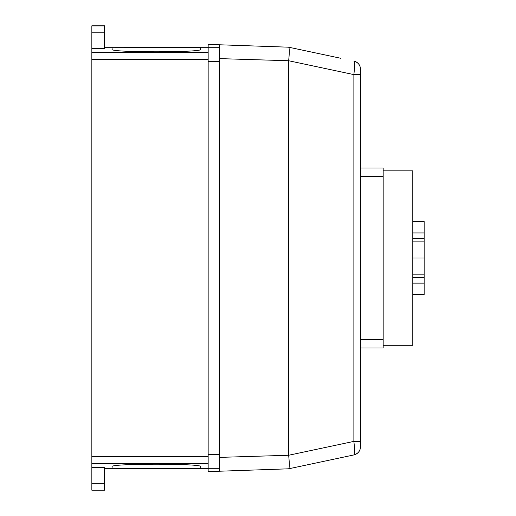 <?xml version="1.0" encoding="UTF-8"?>
<svg xmlns="http://www.w3.org/2000/svg" width="516" height="516" viewBox="0 0 516 516"><rect width="100%" height="100%" fill="white"/><g stroke="black" fill="none" stroke-linecap="round" stroke-linejoin="round"><path stroke-width="0.77" d="M412.8 294.52L424.152 294.52L424.152 221.538L412.8 221.538M412.8 232.935L424.152 232.935M412.8 283.123L424.152 283.123M412.8 277.511L424.152 277.511M412.8 274.17L424.152 274.17M412.8 258.026L424.152 258.026M412.8 241.888L424.152 241.888M412.8 238.547L424.152 238.547M383.169 345.288L412.8 345.288L412.8 170.828L383.169 170.828M383.169 348.003L360.458 348.003L383.169 348.003L383.169 168.003L360.458 168.003M112.062 47.678L200.711 47.537L200.711 49.368C203.472 52.6 109.34 52.6 112.095 49.368L112.095 47.537M112.095 468.464L112.095 466.638C109.34 463.4 203.472 463.4 200.711 466.638L200.711 468.464L112.062 468.335M360.458 446.811A8.308 8.308 0 0 1 353.879 454.938C358.168 453.564 360.362 450.855 360.458 446.811L360.458 441.393L360.458 446.811A8.308 8.308 0 0 1 353.879 454.938L352.151 455.305L353.879 454.938C354.756 453.983 354.756 449.468 353.879 441.393L288.644 455.26C289.521 463.355 289.528 467.87 288.657 468.805L353.879 454.938M360.458 69.189L360.458 74.607L360.458 69.189C360.362 65.145 358.168 62.436 353.879 61.062A8.308 8.308 0 0 1 360.458 69.189A8.308 8.308 0 0 0 353.879 61.062C354.756 62.023 354.756 66.532 353.879 74.607L353.879 441.393L360.458 441.393L360.458 74.607L353.879 74.607L288.644 60.74C289.515 52.664 289.515 48.149 288.644 47.195L219.229 44.769L219.229 58.605L288.644 60.74M340.734 58.269L288.644 47.195M352.151 455.305L288.657 468.805M288.644 455.26L219.229 457.395L219.229 471.231L288.637 468.805M288.631 61.03L288.631 454.97M219.229 457.395L219.229 58.605M208.154 468.302L219.229 468.302L219.229 471.231L208.154 471.231L208.154 44.769L219.229 44.769L219.229 47.698L208.154 47.698M91.848 32.185L91.848 48.369L104.587 48.369L104.587 25.8L91.848 25.8L91.848 32.185L104.587 32.185M91.848 25.8L104.587 25.8M91.848 483.215L91.848 490.2L104.587 490.2L104.587 467.606L91.848 467.606L91.848 483.215L104.587 483.215M91.848 48.369L91.848 467.606M360.458 339.696L383.169 339.696M360.458 176.311L383.169 176.311M208.154 61.488L219.229 61.488M208.154 454.512L219.229 454.512M91.848 25.968L104.587 25.968M91.848 463.426L208.154 463.426M91.848 456.525L208.154 456.525M91.848 59.475L208.154 59.475M91.848 52.574L208.154 52.574M104.587 468.335L112.095 468.335M200.711 468.335L208.154 468.335M104.587 47.678L112.095 47.678M200.711 47.678L208.154 47.678"/></g></svg>
